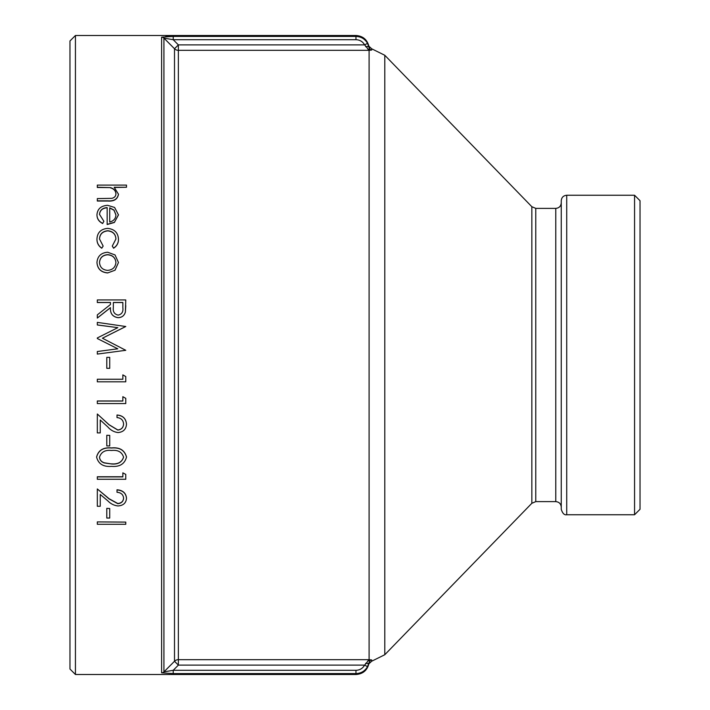 <?xml version="1.0" encoding="UTF-8"?>
<svg xmlns="http://www.w3.org/2000/svg" width="710" height="710" viewBox="0 0 710 710"><rect width="100%" height="100%" fill="white"/><g stroke="black" fill="none" stroke-linecap="round" stroke-linejoin="round"><path stroke-width="1.06" d="M355.967 39.698L355.967 36.423L173.204 36.423L173.204 39.698L178.37 44.89L364.638 44.89C362.703 41.571 359.819 39.84 355.967 39.698L173.204 39.698L163.93 38.118L174.5 48.742L178.37 44.89L178.37 50.33L369.094 50.33L364.638 44.89L367.523 43.337L368.863 47.126L367.523 43.337C364.949 38.917 361.097 36.618 355.967 36.423L355.967 35.5L75.438 35.5L75.438 674.5L355.967 674.5L355.967 673.577L173.204 673.577L161.614 672.84A3.284 3.266 -0 0 0 163.93 671.882L173.204 670.302L178.37 665.11L174.5 661.259L163.93 671.882L163.93 38.118A3.284 3.266 0 0 0 161.614 37.16L173.204 36.423L165.678 36.583M355.967 670.302C359.801 670.169 362.686 668.438 364.638 665.11L369.094 659.67L371.694 659.954L369.094 659.67L370.025 660.655L367.523 666.663C364.931 671.092 361.079 673.391 355.967 673.577L355.967 670.302L173.204 670.302L173.204 673.577M97.323 521.903L125.768 522.107L97.323 521.903M106.802 508.333L109.722 508.529L106.802 508.333M100.243 494.471L100.243 506.274L97.323 506.274L97.323 488.959L109.091 498.908L117.816 503.701C121.41 503.31 123.336 501.473 123.584 498.198C123.265 494.613 121.073 492.634 117.017 492.27L117.017 489.785C122.794 490.237 125.963 493.024 126.495 498.136L126.495 498.313C126.105 503.008 123.283 505.555 118.046 505.955C114.062 505.52 110.662 503.816 107.831 500.852L100.243 494.471L100.243 506.088M97.323 488.959L109.091 498.731L117.816 503.514C121.41 503.124 123.336 501.296 123.584 498.021M97.323 476.907L122.848 476.907L122.848 472.851L125.768 474.404L125.768 479.268L97.323 479.268L97.323 476.756L122.848 476.756M122.848 472.851L125.768 474.404M96.596 456.974C98.397 450.184 103.376 447.167 111.532 447.921C119.644 447.14 124.632 450.158 126.495 456.974L126.495 457.107C124.685 463.941 119.688 467.029 111.532 466.372C103.367 467.029 98.388 463.941 96.596 457.107L96.596 456.974M106.802 435.283L109.722 435.381L106.802 435.283M100.243 419.983L100.243 432.905L97.323 432.905L97.323 414.001L109.091 424.82L117.816 430.065C121.41 429.639 123.336 427.633 123.584 424.048C123.265 420.134 121.073 417.977 117.017 417.586L117.017 415.004C122.794 415.483 125.963 418.51 126.495 424.092L126.495 424.172C126.105 429.301 123.283 432.097 118.046 432.55C114.062 432.07 110.662 430.198 107.831 426.95L100.243 419.983L100.243 432.807M97.323 414.001L109.091 424.731L117.816 429.976C121.41 429.541 123.336 427.544 123.584 423.959M97.323 401.035L122.848 401.035L122.848 396.695L125.768 398.354L125.768 403.564L97.323 403.564L97.323 400.981L122.848 400.981M122.848 396.695L125.768 398.354M97.323 379.264L122.848 379.264L122.848 374.889L125.768 376.557L125.768 381.811L97.323 381.811L97.323 379.229L122.848 379.229M122.848 374.889L125.768 376.557M106.802 357.37L109.722 357.37L106.802 357.37L106.802 368.321L109.722 368.321L109.722 357.37M125.768 326.511L102.426 338.226L125.768 350.305L97.323 354.086L97.323 351.521L117.789 348.796L97.323 338.537L97.323 337.942L117.833 327.647L97.323 324.976L97.323 322.375L125.768 326.511M125.768 305.637L125.386 312.01C124.356 315.639 121.951 317.539 118.162 317.698C112.65 316.873 110.085 313.536 110.449 307.705L97.323 318.062L97.323 314.876L110.449 304.519L110.449 302.54L97.323 302.54L97.323 299.948L125.768 299.948L125.386 312.01M115.047 270.208L107.663 272.951C101.077 272.356 97.51 268.912 96.959 262.611L96.959 262.505C97.501 256.221 101.068 252.795 107.663 252.236L115.029 254.934L118.472 262.505L115.047 270.208L107.663 272.951M115.925 239.128C115.65 234.202 112.934 231.46 107.769 230.883C102.551 231.442 99.79 234.202 99.507 239.146M107.769 230.732C102.551 231.291 99.79 234.052 99.507 239.004L103.154 246.077L101.752 248.225C98.504 245.98 96.906 242.935 96.959 239.11L96.959 238.959C97.323 232.614 100.855 229.082 107.547 228.38C114.425 229.073 118.064 232.667 118.472 239.163L118.472 239.305C118.499 243.104 116.875 246.077 113.6 248.225L112.278 246.077L115.925 238.986C115.65 234.052 112.934 231.3 107.769 230.732L107.769 230.883M102.693 223.526C98.894 221.635 96.986 218.742 96.959 214.837L96.959 214.668C97.51 208.855 101.077 205.74 107.663 205.332L114.603 207.453L118.472 214.89L114.381 222.47L107.166 224.529L107.166 207.595C102.471 207.941 99.915 210.195 99.507 214.376L103.882 221.298L102.693 223.366C98.894 221.476 96.977 218.573 96.959 214.668M107.166 207.781C102.471 208.119 99.915 210.373 99.507 214.553M118.472 194.061C117.594 199.04 114.079 201.294 107.938 200.832L107.938 201.028C114.079 201.489 117.594 199.235 118.472 194.256L114.186 187.262L126.495 187.262L114.487 187.476M107.938 201.028L97.323 201.028L97.323 198.596L111.834 198.338C114.559 197.691 115.916 196.137 115.925 193.67C115.677 190.591 113.84 188.567 110.414 187.6L97.323 187.476L97.323 185.097L126.495 185.097L126.495 187.262M115.925 193.874C115.677 190.786 113.84 188.771 110.414 187.804M561.255 202.909C560.927 206.228 559.107 208.057 555.779 208.376L535.766 208.376L531.843 206.716L531.843 503.284L384.793 654.726L384.793 55.273L371.694 48.786L371.694 50.046L369.094 50.33L369.094 659.67L178.37 659.67L178.37 665.11L364.638 665.11L367.523 666.663L368.863 662.874A3.284 1.056 -169.4 0 1 365.632 663.326M566.722 195.25C563.403 195.578 561.574 197.398 561.255 200.717L561.255 509.283C562.533 513.41 564.352 515.229 566.722 514.75L566.722 195.25L634.562 195.25L634.562 514.75L566.722 514.75M634.562 514.75L640.029 509.283L640.029 200.717L634.562 195.25M75.438 35.5L69.971 40.967L69.971 669.033L75.438 674.5M107.938 200.832L97.323 200.832M110.414 187.6L97.323 187.262M118.472 214.722L114.381 222.47M114.381 222.301L107.166 224.369M103.882 221.298L102.693 223.366M115.925 214.837L113.973 210.036L109.722 207.835L109.722 222.035C113.698 221.005 115.757 218.609 115.925 214.837M115.925 215.015L113.973 210.213L109.722 208.012L109.722 222.035M103.154 246.077L101.752 248.225M101.752 248.092C98.504 245.846 96.906 242.802 96.959 238.959M118.472 239.163C118.499 242.971 116.875 245.944 113.6 248.092L113.6 248.225M113.6 248.092L112.278 246.077M107.663 272.853C101.077 272.258 97.518 268.806 96.959 262.505M118.472 262.505L115.047 270.102M107.645 254.659C102.639 255.085 99.924 257.703 99.507 262.487C99.924 267.306 102.63 269.933 107.645 270.386C112.659 269.924 115.419 267.297 115.925 262.487C115.419 257.703 112.659 255.094 107.645 254.659L107.645 254.783C102.639 255.218 99.924 257.819 99.507 262.602M115.925 262.602C115.419 257.819 112.659 255.209 107.645 254.783M125.386 311.956C124.365 315.595 121.96 317.494 118.162 317.654L118.162 317.698M118.162 317.654C112.65 316.82 110.085 313.483 110.449 307.643L110.449 307.705M110.449 307.643L97.323 318.018M110.449 304.519L110.449 302.469L97.323 302.469M122.848 307.749L122.848 302.54L113.369 302.54L113.325 307.625C112.828 311.77 114.434 314.273 118.171 315.116C121.818 314.273 123.38 311.814 122.848 307.749L122.848 302.469L113.369 302.469L113.325 307.634M125.768 326.476L102.426 338.208M125.768 350.305L97.323 354.086M117.789 348.796L97.323 338.519M117.833 327.647L97.323 324.931M117.017 415.075C122.803 415.554 125.963 418.589 126.495 424.172M109.722 435.381L109.722 445.933L106.802 445.933L106.802 435.381M96.596 457.107C98.424 450.3 103.403 447.273 111.532 448.037L111.532 447.921M111.532 448.037C119.635 447.247 124.623 450.273 126.495 457.107M99.507 457.187C99.782 460.089 101.406 462.015 104.397 462.955L111.541 463.967C117.895 464.562 121.907 462.299 123.584 457.187C121.916 451.986 117.904 449.749 111.541 450.477C105.204 449.741 101.193 451.977 99.507 457.187M99.507 457.054C99.773 459.956 101.406 461.882 104.397 462.822L104.397 462.955M104.397 462.822L111.541 463.967M111.541 463.834C117.931 464.42 121.942 462.157 123.584 457.054M117.017 489.953C122.803 490.397 125.963 493.193 126.495 498.313M109.722 508.529L109.722 518.043L106.802 518.043L106.802 508.529M125.768 522.107L125.768 524.282L97.323 524.282L97.323 522.107M384.793 654.726L371.694 661.214L371.694 659.954A3.284 3.266 -0 0 0 370.025 660.655A3.284 2.201 -132.6 0 1 367.966 660.735M371.694 50.046A3.284 3.266 -0 0 1 370.025 49.345L369.094 50.33M365.632 46.674A3.284 1.056 -10.6 0 1 368.863 47.126L370.025 49.345A3.284 2.201 -47.4 0 0 367.966 49.265M161.614 672.84L161.614 37.16M178.37 659.67A5.467 5.44 0 0 0 174.5 661.259L174.5 48.742A5.467 5.44 180 0 0 178.37 50.33L178.37 659.67M555.779 208.376L555.779 501.624C559.107 501.943 560.927 503.772 561.255 507.091M555.779 501.624L535.766 501.624L535.766 208.376M355.967 674.5C362.801 674.021 367.097 670.48 368.863 663.85L368.863 662.874M368.863 47.126L368.863 46.15C367.097 39.52 362.801 35.979 355.967 35.5M535.766 501.624L531.843 503.284M531.843 206.716L384.793 55.273M371.694 661.214L368.863 663.85M371.694 48.786L368.863 46.15"/></g></svg>

